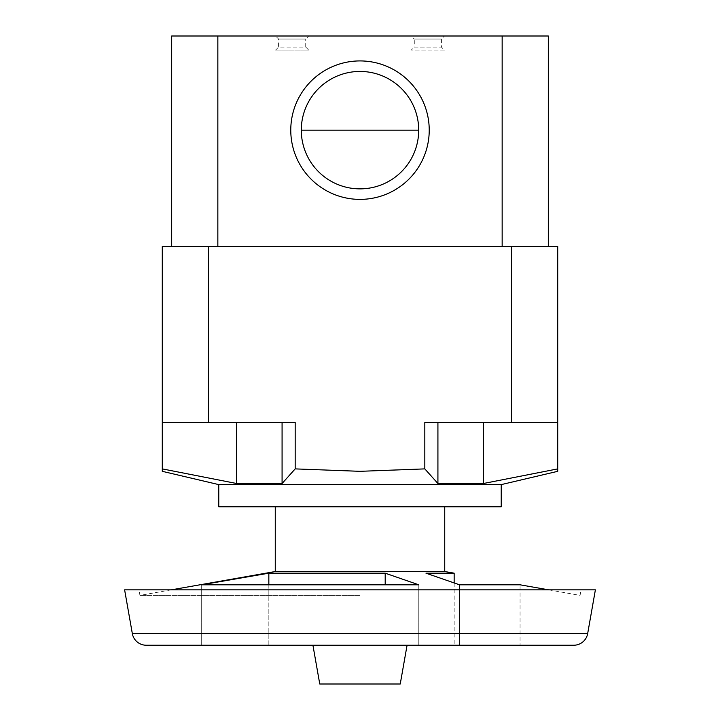 <?xml version="1.0" encoding="UTF-8"?>
<svg xmlns="http://www.w3.org/2000/svg" width="720" height="720" viewBox="0 0 720 720"><rect width="100%" height="100%" fill="white"/><g stroke="black" fill="none" stroke-linecap="round" stroke-linejoin="round"><path stroke-width="0.54" stroke-dasharray="3.6 2.7" d="M360 645.228L312.921 645.228L360 645.228M319.761 684L400.239 684M124.614 589.842L595.386 589.842M360 595.386L139.932 595.386L360 595.386M275.265 571.527L444.735 571.527M360 573.183L268.839 573.183L201.681 584.802L418.779 584.802L385.2 573.183L360 573.183M218.772 506.772L501.228 506.772M218.772 484.614L501.228 484.614M236.61 483.507L236.61 422.46L162.279 422.46L162.279 468.891L236.61 483.507L282.078 483.507L295.182 468.891L360 471.321L424.818 468.891L437.922 483.507L483.39 483.507L557.721 468.891L557.721 422.46L424.818 422.46L483.39 422.46L424.818 422.46L424.818 468.891M441.414 39.042L414.279 39.042L411.228 36L444.465 36L441.414 39.042L441.414 47.079L414.279 47.079L414.279 39.042L441.414 39.042M444.465 50.121L411.228 50.121L414.279 47.079L441.414 47.079L444.465 50.121L411.228 50.121M275.535 50.121L278.586 47.079L305.721 47.079L308.772 50.121L275.535 50.121L308.772 50.121M278.586 39.042L305.721 39.042L305.721 47.079L278.586 47.079L278.586 39.042L275.535 36L308.772 36L305.721 39.042L278.586 39.042M290.772 130.158A69.228 69.228 0 0 1 360 60.921A69.228 69.228 0 0 1 429.228 130.158A69.228 69.228 0 0 0 360 60.921A69.228 69.228 0 0 0 290.772 130.158A69.228 69.228 0 0 0 360 199.386A69.228 69.228 0 0 0 429.228 130.158A69.228 69.228 0 0 0 360 60.921A69.228 69.228 0 0 0 290.772 130.158A69.228 69.228 0 0 0 360 199.386A69.228 69.228 0 0 0 429.228 130.158A69.228 69.228 0 0 1 360 199.386A69.228 69.228 0 0 1 290.772 130.158M418.707 130.158A58.707 58.707 0 0 0 360 71.442A58.707 58.707 0 0 0 301.293 130.158A58.707 58.707 0 0 0 360 188.865A58.707 58.707 0 0 0 418.707 130.158L301.293 130.158A58.707 58.707 0 0 1 360 71.442A58.707 58.707 0 0 1 418.707 130.158A58.707 58.707 0 0 0 360 71.442A58.707 58.707 0 0 0 301.293 130.158M295.182 468.891L295.182 422.46L162.279 422.46L236.61 422.46M282.078 483.507L282.078 422.46M483.39 483.507L483.39 422.46M437.922 483.507L437.922 422.46M162.279 246.465L557.721 246.465M308.772 36L275.535 36M444.465 36L411.228 36M171.693 246.465L502.155 246.465L171.693 246.465L171.693 36L548.307 36L548.307 246.465L502.155 246.465L548.307 246.465M454.158 573.183L425.97 573.183L459.549 584.802L520.065 584.802L520.065 645.228L459.549 645.228L459.549 584.802L459.549 645.228L425.97 645.228L425.97 573.183L425.97 645.228L454.158 645.228L425.97 645.228L454.158 645.228L454.158 582.921M268.839 584.802L268.839 645.228L201.681 645.228L418.779 645.228L201.681 645.228L268.839 645.228L268.839 573.183M201.681 645.228L201.681 584.802L201.681 645.228M418.779 645.228L418.779 584.802L418.779 645.228M385.2 584.802L385.2 573.183M360 506.772L444.735 506.772L360 506.772M146.232 645.228L573.768 645.228M132.327 633.564L587.673 633.564M511.569 422.46L511.569 246.465M208.431 422.46L208.431 246.465M217.845 246.465L217.845 36M502.155 36L502.155 246.465M548.658 589.842L580.068 595.386L581.04 589.842M171.342 589.842L139.932 595.386L138.96 589.842"/><path stroke-width="1.08" d="M407.079 645.228L400.239 684L319.761 684L312.921 645.228M587.673 633.564A14.121 14.121 0 0 1 573.768 645.228L146.232 645.228A14.121 14.121 0 0 1 132.327 633.564L124.614 589.842L595.386 589.842L587.673 633.564L132.327 633.564M444.735 506.772L444.735 571.527L275.265 571.527L171.342 589.842M360 584.802L201.681 584.802L268.839 573.183L385.2 573.183L418.779 584.802L360 584.802M218.772 484.614L218.772 506.772L501.228 506.772L501.228 484.614L218.772 484.614L162.279 471.321L162.279 468.891L162.279 471.321M424.818 468.891L424.818 422.46L557.721 422.46L557.721 468.891L483.39 483.507L437.922 483.507L424.818 468.891L360 471.321L295.182 468.891L282.078 483.507L236.61 483.507L162.279 468.891L162.279 422.46L295.182 422.46L295.182 468.891M429.228 130.158A69.228 69.228 0 0 0 360 60.921A69.228 69.228 0 0 0 290.772 130.158A69.228 69.228 0 0 0 360 199.386A69.228 69.228 0 0 0 429.228 130.158M301.293 130.158A58.707 58.707 0 0 1 360 71.442A58.707 58.707 0 0 1 418.707 130.158A58.707 58.707 0 0 1 360 188.865A58.707 58.707 0 0 1 301.293 130.158L418.707 130.158M236.61 483.507L236.61 422.46M282.078 483.507L282.078 422.46M437.922 483.507L437.922 422.46M483.39 483.507L483.39 422.46M557.721 246.465L557.721 422.46L557.721 246.465L162.279 246.465L162.279 422.46L162.279 246.465M557.721 468.891L557.721 471.321L557.721 468.891M548.307 246.465L548.307 36L171.693 36L171.693 246.465M520.065 645.228L454.158 645.228M548.658 589.842L520.065 584.802L459.549 584.802L425.97 573.183L454.158 573.183L454.158 582.921M268.839 584.802L268.839 573.183M385.2 584.802L385.2 573.183M208.431 422.46L208.431 246.465M511.569 422.46L511.569 246.465M502.155 36L502.155 246.465M217.845 36L217.845 246.465M275.265 571.527L275.265 506.772M501.228 484.614L557.721 471.321M444.735 571.527L454.158 573.183"/></g></svg>

